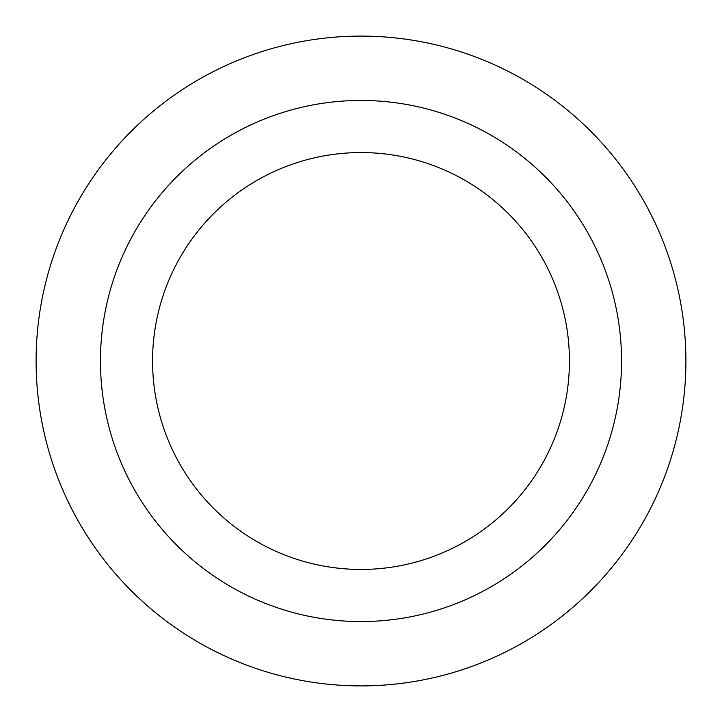 <?xml version="1.0" encoding="UTF-8"?>
<svg xmlns="http://www.w3.org/2000/svg" width="722" height="722" viewBox="0 0 722 722"><rect width="100%" height="100%" fill="white"/><g stroke="black" fill="none" stroke-linecap="round" stroke-linejoin="round"><path stroke-width="1.08" d="M361 152.568A208.432 208.432 0 0 1 541.509 465.221A208.432 208.432 0 0 1 180.491 465.221A208.432 208.432 0 0 1 361 152.568M361 100.457A260.543 260.543 0 0 1 586.643 491.276A260.543 260.543 0 0 1 135.357 491.276A260.543 260.543 0 0 1 361 100.457M361 36.1A324.9 324.9 0 0 1 642.372 523.45A324.9 324.9 0 0 1 79.628 523.45A324.9 324.9 0 0 1 361 36.1A324.9 324.9 0 0 1 642.372 523.45A324.9 324.9 0 0 1 79.628 523.45A324.9 324.9 0 0 1 361 36.1"/></g></svg>
